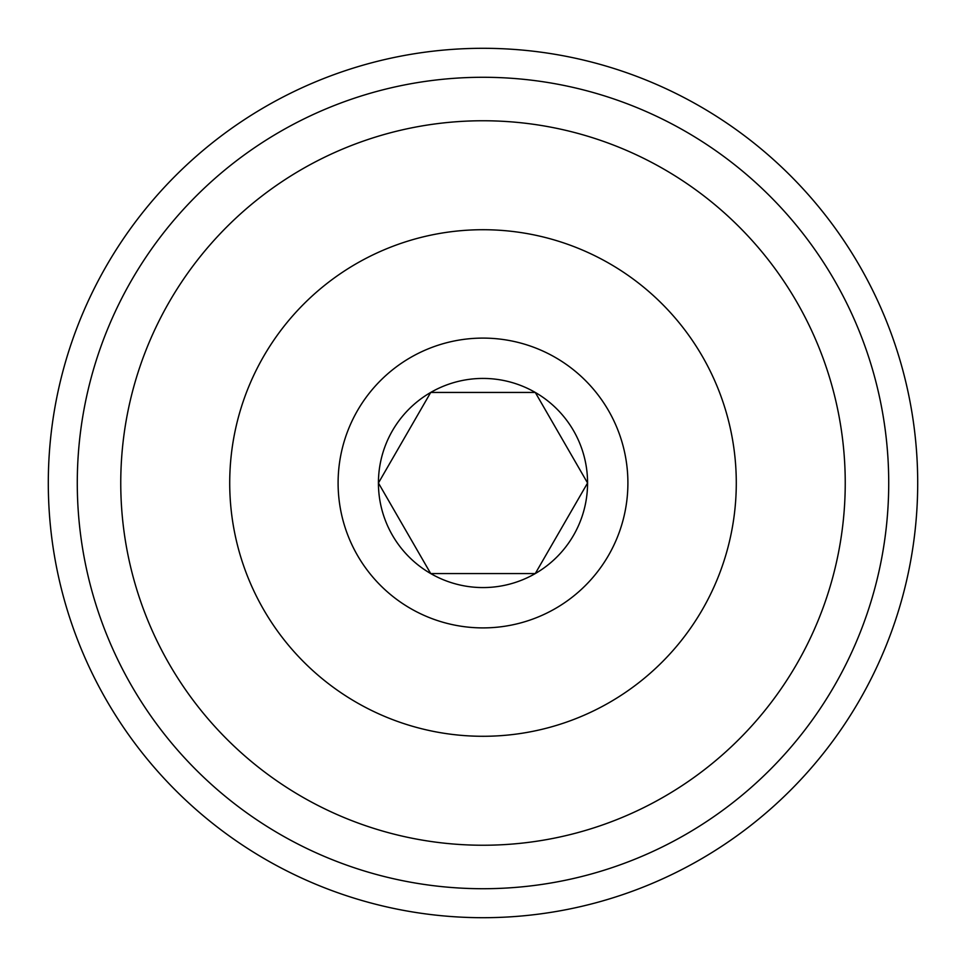 <?xml version="1.0" encoding="UTF-8"?>
<svg xmlns="http://www.w3.org/2000/svg" width="966" height="966" viewBox="0 0 966 966"><rect width="100%" height="100%" fill="white"/><g stroke="black" fill="none" stroke-linecap="round" stroke-linejoin="round"><path stroke-width="1.45" d="M483 888.72A405.72 405.72 0 0 0 888.72 483A405.72 405.72 0 0 0 483 77.28A405.72 405.72 0 0 0 77.28 483A405.72 405.72 0 0 0 483 888.72M483 48.3A434.7 434.7 0 0 1 917.7 483A434.7 434.7 0 0 1 483 917.7A434.7 434.7 0 0 1 48.3 483A434.7 434.7 0 0 1 483 48.3M483 378.43A104.569 104.569 0 0 0 430.715 573.562A104.569 104.569 0 0 0 587.57 483A104.569 104.569 0 0 0 483 378.43M483 392.438L430.715 392.438L378.43 483L430.715 573.562L535.285 573.562L587.57 483L535.285 392.438L483 392.438M229.715 483A253.285 253.285 0 0 0 483 736.285A253.285 253.285 0 0 0 736.285 483A253.285 253.285 0 0 0 483 229.715A253.285 253.285 0 0 0 229.715 483M627.9 483A144.9 144.9 0 0 0 483 338.1A144.9 144.9 0 0 0 338.1 483A144.9 144.9 0 0 0 483 627.9A144.9 144.9 0 0 0 627.9 483M535.285 392.438L430.715 392.438L428.844 395.686M380.302 486.248L430.715 573.562L535.285 573.562L587.57 483M721.662 210.491A362.25 362.25 0 0 0 210.491 244.338A362.25 362.25 0 0 0 244.338 755.509A362.25 362.25 0 0 0 755.509 721.662A362.25 362.25 0 0 0 721.662 210.491"/></g></svg>
